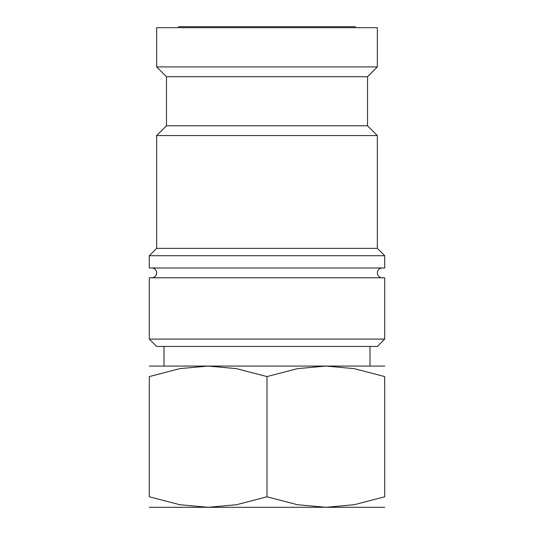 <?xml version="1.0" encoding="UTF-8"?>
<svg xmlns="http://www.w3.org/2000/svg" width="534" height="534" viewBox="0 0 534 534"><rect width="100%" height="100%" fill="white"/><g stroke="black" fill="none" stroke-linecap="round" stroke-linejoin="round"><path stroke-width="0.8" d="M382.244 277.787A4.906 4.906 0 0 1 377.344 272.887A4.906 4.906 0 0 1 382.244 267.981M151.756 267.981A4.906 4.906 0 0 1 156.656 272.887A4.906 4.906 0 0 1 151.756 277.787M267 339.09L149.3 339.09L156.656 346.446L377.344 346.446L384.7 339.09L267 339.09M384.7 339.09L384.7 277.787L149.3 277.787L149.3 339.09M267 255.719L149.3 255.719L149.3 267.981L384.7 267.981L384.7 255.719L267 255.719M367.532 125.764L166.468 125.764L166.468 76.722L367.532 76.722L367.532 125.764L377.344 135.569L377.344 248.363L156.656 248.363L149.3 255.719M377.344 135.569L156.656 135.569L156.656 248.363M156.656 66.91L156.656 27.681L377.344 27.681L377.344 66.91L156.656 66.91L166.468 76.722M149.3 366.064L208.153 366.064L236.502 368.64L267 376.577L297.498 368.64L325.847 366.064L354.196 368.64L384.7 376.577L384.7 496.787L354.196 504.723L325.847 507.3L297.498 504.723L267 496.787L236.502 504.723L208.153 507.3L179.804 504.723L149.3 496.787L149.3 376.577L179.804 368.64L208.153 366.064L384.7 366.064M149.3 507.3L384.7 507.3M178.73 27.681L178.73 26.7L355.27 26.7L355.27 27.681M384.7 496.767C384.7 510.864 384.7 510.864 384.7 496.767M149.3 496.767C149.3 510.864 149.3 510.864 149.3 496.767M149.3 376.597C149.3 362.499 149.3 362.499 149.3 376.597M384.7 376.597C384.7 362.499 384.7 362.499 384.7 376.597M267 496.787L267 376.577M166.468 125.764L156.656 135.569M164.011 346.446L164.011 366.064M369.989 346.446L369.989 366.064M367.532 76.722L377.344 66.91M377.344 248.363L384.7 255.719"/></g></svg>
